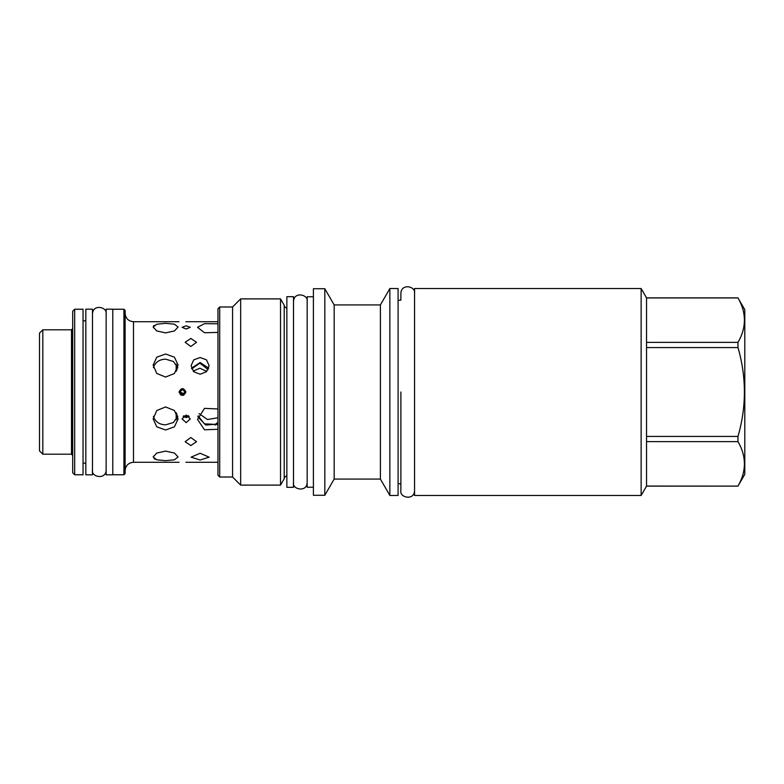 <?xml version="1.0" encoding="UTF-8"?>
<svg xmlns="http://www.w3.org/2000/svg" width="784" height="784" viewBox="0 0 784 784"><rect width="100%" height="100%" fill="white"/><g stroke="black" fill="none" stroke-linecap="round" stroke-linejoin="round"><path stroke-width="1.18" d="M280.525 485.11L284.21 478.74L284.21 305.26L280.525 298.89L280.525 485.11L240.668 485.11L232.574 477.015L219.696 477.015L217.972 475.29L217.972 308.71L219.696 306.985L219.696 477.015M280.525 298.89L240.668 298.89L240.668 485.11M284.21 305.26A3.714 3.714 0 0 0 286.856 308.239M284.21 478.74A3.714 3.714 0 0 1 286.856 475.761M286.856 487.305L286.856 296.695L293.5 296.695L293.5 487.305L286.856 487.305M313.404 296.764L307.171 296.764L307.171 487.236L313.404 487.236M313.404 288.728L313.404 495.272L324.821 495.272L324.821 288.728L313.404 288.728M389.864 288.532L389.864 495.468L398.096 495.468L398.096 288.532L389.864 288.532L380.397 304.927L334.17 304.927L334.17 479.073L324.821 495.272M334.17 304.927L324.821 288.728M380.397 304.927L380.397 479.073L334.17 479.073M389.864 495.468L380.397 479.073M414.55 293.373C416.02 286.366 401.32 282.965 400.879 293.373L400.879 300.213L398.096 300.213M414.55 490.627C414.413 500.839 399.291 497.722 400.879 490.627L400.879 483.787L398.096 483.787M414.55 495.468L414.55 288.532L641.136 288.532L641.136 495.468L414.55 495.468M641.136 288.532L646.535 297.891L646.535 486.109L641.136 495.468M646.535 486.06L737.979 486.109L744.8 474.3L744.8 309.7L737.979 297.94C746.535 312.747 746.535 327.555 737.979 342.373L737.979 347.567C746.535 377.192 746.535 406.808 737.979 436.433L737.979 441.627C746.535 456.445 746.535 471.253 737.979 486.06M646.535 297.94L737.979 297.94M646.535 342.373L737.979 342.373M646.535 347.567L737.979 347.567M646.535 436.433L737.979 436.433M646.535 441.627L737.979 441.627M240.668 298.89L232.574 306.985L232.574 477.015M232.574 306.985L219.696 306.985M217.972 332.426L204.487 332.739L197.529 327.3L204.487 323.655L217.972 323.792M179.017 392C181.31 387.551 183.613 387.551 185.916 392C183.613 396.449 181.31 396.449 179.017 392L180.741 394.989M179.017 321.714L133.486 321.714C128.409 321.224 125.616 318.431 125.117 313.355M186.18 325.811L182.064 327.3L186.18 329.025L190.296 327.3L186.18 325.811M190.826 338.433L185.122 342.304L190.826 346.499L196.529 342.304L190.826 338.433M200.116 357.524L193.736 359.866L191.09 365.667L193.736 371.694L200.116 374.262L206.496 371.694L209.142 365.667L206.496 359.866L200.116 357.524M165.61 377.055L156.78 373.468L153.125 365.099L156.78 357.161L165.61 354.005L174.43 357.161L178.086 365.099L174.43 373.468L165.61 377.055M165.61 332.877L156.78 330.956L153.125 327.065L156.78 324.204L165.61 323.322L174.43 324.204L178.086 327.065L174.43 330.956L165.61 332.877M154.036 325.419L153.517 325.948M217.972 429.289L204.487 429.789L197.529 419.46L204.487 408.376L217.972 408.954M185.916 462.286L217.972 462.286M186.18 415.05L182.064 418.901L186.18 422.654L190.296 418.901L186.18 415.05M190.826 445.567L185.122 441.696L190.826 437.501L196.529 441.696L190.826 445.567M200.116 453.25L191.09 457.17L200.116 460.012L209.142 457.17L200.116 453.25M154.095 458.63L155.281 459.297M156.996 459.855L165.61 460.678L156.78 459.796L153.125 456.935L156.78 453.044L165.61 451.123L174.43 453.044L178.086 456.935L174.43 459.796L165.61 460.678M165.61 429.995L156.78 426.839L153.125 418.901L156.78 410.532L165.61 406.945L174.43 410.532L178.086 418.901L174.43 426.839L165.61 429.995M177.782 367.657L173.382 361.463L165.61 359.16C159.897 359.337 155.957 361.787 153.791 366.5L153.439 367.696M208.74 368.166L200.116 362.522L191.492 368.166M183.544 395.273L185.916 392M153.439 416.304L153.791 417.5C155.957 422.213 159.897 424.663 165.61 424.84L173.382 422.537L177.782 416.343M197.833 416.853L205.79 425.055L217.972 424.056M183.113 416.343L186.18 417.588L189.248 416.343M39.504 392L39.504 333.131L42.826 329.809L42.826 454.191L39.504 450.869L39.504 392M42.826 454.191L71.501 454.191L71.501 329.809L72.687 328.623M74.686 309.239L72.687 311.228L72.687 472.772L74.686 474.761L83.045 474.761L83.045 309.239L74.686 309.239L74.686 474.761M85.828 474.83L85.828 309.17L92.473 309.17L92.473 474.83L85.828 474.83M106.144 474.83L106.144 309.17L112.778 309.17L112.778 474.83L106.144 474.83M112.778 309.239L123.931 309.239L123.931 474.761L112.778 474.761M123.931 309.239L125.117 310.435L125.117 473.565L123.931 474.761M184.044 393.509L184.652 392C183.191 394.822 181.731 394.822 180.271 392L183.701 393.813M199.087 413.619L207.446 419.499L217.972 417.754M206.77 371.42L199.851 368.225L193.178 371.116M177.684 415.981L177.684 416.696M217.972 422.478L215.247 424.369L215.247 425.193M215.247 424.369L204.34 423.821L198.117 415.834M183.789 415.775L185.916 416.706L188.209 415.559M216.707 424.663L216.707 423.184M177.684 367.304L177.684 368.019M180.271 392C181.731 389.178 183.191 389.178 184.652 392M208.123 369.578L199.851 363.168L191.737 368.823M176.89 365.334L176.89 370.107M176.89 413.893L176.89 418.666M176.184 364.188L176.184 371.342M176.184 412.658L176.184 419.812M39.504 350.918L39.504 433.082M400.879 392L400.879 490.627L400.879 392M179.017 462.286L133.486 462.286L133.486 321.714M646.535 486.109L737.979 486.109M646.535 297.891L737.979 297.891M217.972 321.714L185.916 321.714M71.501 454.191L72.687 455.386M85.828 463.148L83.045 463.148M85.828 320.852L83.045 320.852M133.486 462.286C128.409 462.776 125.616 465.569 125.117 470.645M71.501 329.809L42.826 329.809M293.5 482.464C291.913 489.559 307.034 492.675 307.171 482.464M307.171 301.536C308.631 294.529 293.931 291.129 293.5 301.536M92.473 469.979C90.875 477.084 106.007 480.2 106.144 469.979M106.144 314.021C107.604 307.005 92.904 303.604 92.473 314.021"/></g></svg>
